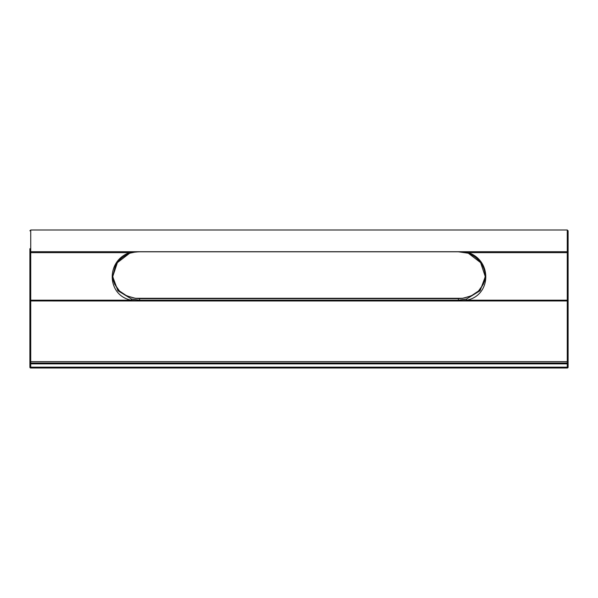 <?xml version="1.0" encoding="UTF-8"?>
<svg xmlns="http://www.w3.org/2000/svg" width="598" height="598" viewBox="0 0 598 598"><rect width="100%" height="100%" fill="white"/><g stroke="black" fill="none" stroke-linecap="round" stroke-linejoin="round"><path stroke-width="0.9" d="M112.708 275.962L114.607 284.117L119.503 291.002L126.806 295.913L135.649 298.38L139.611 298.656L139.611 300.226L131.508 299.015L117.911 290.733L112.701 276.672L117.372 262.642L129.766 253.148M139.087 300.218L139.065 300.966L131.261 300.196L131.508 299.015M129.826 253.126L129.527 252.662L129.826 253.126L129.527 252.662L30.73 252.662L30.73 251.721L567.27 251.721L567.27 230.477L567.27 249.164M468.174 253.126L468.473 252.662L468.174 253.126L468.473 252.662L458.389 251.751L139.611 251.721L129.527 252.662C105.569 260.885 106.818 295.517 131.261 300.196L30.73 300.196L30.73 252.662L29.9 252.431L29.9 299.733L30.73 300.196M29.9 299.142L29.9 363.704M568.1 248.716L568.1 231.209L568.1 252.431L567.27 252.662L468.473 252.662C492.431 260.885 491.182 295.517 466.739 300.196L466.492 299.015L458.389 300.226L139.611 300.226L139.611 300.973L30.73 300.966L30.73 361.655L29.9 361.655M468.234 253.148L480.628 262.642L485.299 276.672L480.089 290.733L466.492 299.015M568.1 252.431L568.1 299.733L567.27 300.196L466.739 300.196L458.389 300.973L139.611 300.973M29.9 252.431L29.9 248.716M30.73 368.002L30.73 363.861L29.9 363.861L29.9 367.172A0.83 0.83 0 0 0 30.73 368.002L567.27 368.002L568.1 367.172L567.27 367.172L567.27 363.031A0.83 0.83 0 0 1 568.1 363.861L30.73 363.861L30.73 363.031A0.83 0.83 0 0 0 29.9 363.861A0.83 0.83 0 0 1 30.73 363.031L567.27 363.031L568.1 363.861A0.83 0.83 0 0 0 567.27 363.031L568.1 363.861L568.1 367.172L568.1 365.243M568.1 299.142L568.1 363.704M567.27 362.792L567.27 361.655L568.1 361.655L568.1 300.966L567.27 300.966L567.27 361.655L30.73 361.655L30.73 362.792M485.292 275.962L483.393 284.117L478.497 291.002L471.194 295.913L462.351 298.38L458.389 298.656L139.611 298.656L139.611 299.366L139.611 298.656M568.1 367.172A0.83 0.83 0 0 1 567.27 368.002L567.27 367.172L29.9 367.172M29.9 250.928L30.73 251.721L30.73 230.477L30.73 249.164M458.389 300.973L458.389 298.656M567.27 300.196L567.27 251.721L568.1 250.928M29.9 300.966L30.73 300.966L30.73 299.68M567.27 299.68L567.27 300.966L458.935 300.966L458.913 300.218M568.1 230.828L567.27 229.998L30.73 229.998L29.9 230.828M485.299 275.252C485.83 278.758 484.126 283.392 480.179 289.155C477.189 293.461 471.254 296.511 462.374 298.297L135.626 298.297C126.582 296.436 120.609 293.349 117.701 289.013C113.814 283.183 112.147 278.593 112.701 275.252M112.701 276.665L115.294 266.088C117.5 260.952 122.343 256.654 129.818 253.201L135.462 251.982L139.611 251.803L458.389 251.803L468.182 253.201C474.969 255.772 484.873 262.978 485.299 276.665"/></g></svg>
